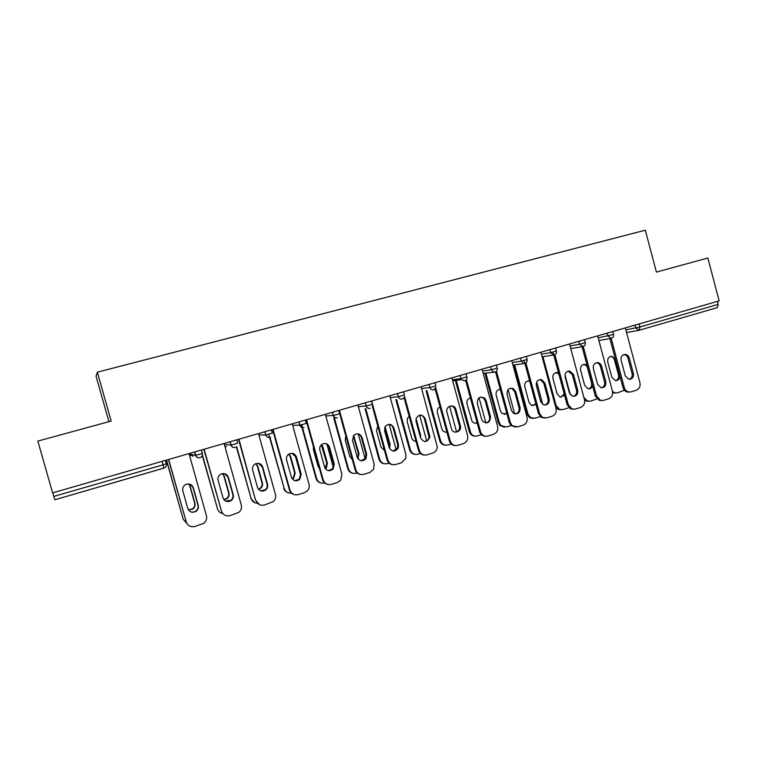 <?xml version="1.0" encoding="UTF-8"?>
<svg xmlns="http://www.w3.org/2000/svg" width="757" height="757" viewBox="0 0 757 757"><rect width="100%" height="100%" fill="white"/><g stroke="black" fill="none" stroke-linecap="round" stroke-linejoin="round"><path stroke-width="1.14" d="M108.923 421.677L96.073 376.229L97.341 372.179L645.305 230.213L656.414 272.085L707.852 258.023L719.15 300.879L52.612 492.883L37.85 441.094L111.165 421.062L97.341 372.179M639.145 323.93L639.958 326.986L718.251 304.352L717.466 301.371M718.251 304.352L717.371 307.597L639.372 330.213M53.775 496.45L163.115 464.836L163.815 468.157L54.854 499.762L52.744 492.845M623.9 354.607C625.907 354.806 627.26 355.96 627.941 358.08L632.086 373.608C632.568 376.475 631.593 378.396 629.162 379.38M629.408 392.041L627.421 392.041C625.225 391.492 623.759 390.016 623.02 387.641L624.307 387.537L611.173 338.379M609.915 338.587L623.02 387.641M625.31 327.913L639.93 382.749C640.564 386.411 639.343 388.918 636.249 390.262L631.168 391.833L627.421 392.041M625.301 375.917L621.137 360.323C620.693 356.869 622.008 354.901 625.083 354.418C627.146 354.579 628.528 355.743 629.237 357.91L633.382 373.466C633.798 377.213 632.313 379.172 628.935 379.352L625.301 375.917M624.307 387.537C625.045 389.921 626.512 391.397 628.717 391.946M615.261 358.572L611.656 356.31C608.637 356.784 607.341 358.695 607.786 362.064L611.855 377.279L615.413 380.629C618.157 380.639 619.671 379.134 619.945 376.106M612.517 391.473L615.186 392.911L617.58 392.798L624.393 390.243M615.64 380.648C618.043 379.702 619.008 377.828 618.526 375.018L614.485 359.878C613.804 357.796 612.479 356.67 610.502 356.481M615.876 393.006L612.668 392.552M596.251 362.792L596.374 362.802C598.361 363.038 599.695 364.202 600.367 366.293L604.559 381.944C605.051 384.887 604.02 386.836 601.484 387.802M601.701 400.576L599.355 400.453L595.324 396.129L596.554 396.043L583.269 346.488M582.076 346.706L595.324 396.129M597.661 335.881L612.441 391.17C613.085 394.87 611.836 397.406 608.694 398.759L603.518 400.358L599.355 400.453M597.585 384.319L593.365 368.593C592.93 364.988 594.349 363 597.604 362.631C599.601 362.877 600.935 364.051 601.607 366.142L605.808 381.831C606.187 385.786 604.569 387.745 600.982 387.726L597.585 384.319M596.554 396.043L600.594 400.377M568.129 371.129L572.311 374.649L576.55 390.432C577.042 393.451 575.963 395.428 573.323 396.375M573.494 409.263L570.646 408.922L567.135 404.768L568.308 404.702L554.853 354.673M552.97 352.1L567.135 404.768M569.519 343.99L584.48 399.743C585.133 403.481 583.855 406.036 580.657 407.417L575.396 409.045L570.646 408.922M569.378 392.874L565.11 377.005C564.703 373.192 566.245 371.195 569.737 371.015L573.494 374.516L577.742 390.338C578.064 394.577 576.285 396.526 572.415 396.195L569.378 392.874M568.308 404.702L571.828 408.865M539.523 379.607L540.441 379.73L543.763 383.146L548.049 399.071C548.541 402.175 547.415 404.181 544.652 405.09M544.775 418.101L541.208 417.334L538.454 413.559L539.571 413.521L525.926 362.944M524.118 360.455L538.454 413.559M540.886 352.232L556.026 408.468C556.679 412.234 555.383 414.827 552.127 416.227L546.772 417.873L541.208 417.334M540.668 401.57L536.353 385.578C536.003 381.433 537.735 379.446 541.558 379.607L544.889 383.033L549.185 398.986C549.393 403.642 547.387 405.534 543.157 404.673L540.668 401.57M539.571 413.521L542.334 417.296M510.417 388.237L512.111 388.644L514.703 391.804L519.047 407.853C519.539 411.051 518.346 413.085 515.47 413.965M515.536 427.09L510.994 425.481L509.262 422.51L510.313 422.491L496.45 371.28M495.551 371.905L509.262 422.51M511.741 360.625L527.071 417.353C527.724 421.147 526.399 423.759 523.087 425.188L517.637 426.872L510.994 425.481M511.448 410.426L507.086 394.293C506.868 389.628 508.903 387.716 513.17 388.54L515.763 391.7L520.116 407.796C520.087 413.067 517.76 414.808 513.142 413.029L511.448 410.426M510.313 422.491L512.054 425.472M480.79 397.018L483.751 398.277L485.123 400.604L489.524 416.804C490.016 420.097 488.757 422.169 485.739 423.002M485.748 436.24C483.316 436.325 481.443 435.275 480.127 433.08L479.541 431.622L480.534 431.622L466.407 379.645M465.631 380.44L479.541 431.622M482.077 369.179L497.586 426.39C498.257 430.222 496.904 432.862 493.526 434.31L487.972 436.023C485.076 436.704 482.796 435.729 481.121 433.08L480.127 433.08M481.707 419.444L477.279 403.169C477.459 397.595 479.947 395.939 484.745 398.191L486.126 400.529L490.527 416.766C489.978 422.936 487.262 424.317 482.379 420.93L481.707 419.444M480.534 431.622L481.121 433.08M587.044 365.243L584.735 364.335C581.546 364.694 580.165 366.634 580.591 370.145L584.707 385.483L588.028 388.805C590.157 389.089 591.7 388.18 592.627 386.079M583.893 397.557L587.65 401.144L590.507 401.125L596.894 398.939M588.539 388.88C591.037 387.944 592.05 386.042 591.567 383.165L587.479 367.902C586.817 365.858 585.511 364.723 583.571 364.486L583.429 364.486M588.738 401.333L584.593 400.235M558.543 372.822L557.464 372.52C554.039 372.69 552.534 374.639 552.932 378.368L557.095 393.829L560.057 397.065L564.618 395.428M542.939 356.689L556.045 405.373L559.489 409.423L562.971 409.594L568.848 407.73M564.987 374.904L570.314 394.728M558.855 373.967L555.903 372.624M560.975 397.245L564.202 393.858M561.136 409.811L558.363 409.471L555.666 407.152M529.626 380.847C526.03 380.885 524.421 382.843 524.79 386.723L529.001 402.317L531.442 405.345L536.041 404.635M514.656 364.874L527.922 413.965L530.629 417.646L534.962 418.214L540.243 416.587M536.713 381.916L542.788 404.475M513.625 365.025L526.863 414.003L527.922 413.965M529.777 381.396L527.913 380.903M532.919 405.752L535.786 403.661M533.032 418.432L529.559 417.684L526.863 414.003M500.245 389.221C497.075 389.789 495.712 391.795 496.166 395.23L500.424 410.956L502.08 413.492L506.897 413.795M485.843 373.031L499.308 422.709L501.011 425.614L506.471 426.976L511.079 425.557M508.098 389.637L514.637 413.814M484.877 373.173L498.314 422.728L499.308 422.709M500.301 389.439L499.44 389.325M504.37 414.41L506.726 413.161M504.427 427.194L500.008 425.633L498.314 422.728M470.381 397.917C467.656 398.873 466.549 400.86 467.041 403.888L472.008 421.195C473.38 423.002 475.103 423.598 477.184 422.955M456.253 380.355L470.778 433.032C472.406 435.606 474.639 436.562 477.468 435.9L481.386 434.698M479.067 397.785L485.909 422.974M455.345 380.478L469.264 431.613L470.201 431.613M475.301 423.21L477.08 422.548M475.311 436.117C472.945 436.193 471.119 435.161 469.832 433.032L469.264 431.613M450.652 405.96C452.724 406.149 454.143 407.266 454.929 409.3L459.461 425.907C459.953 429.323 458.619 431.414 455.449 432.2M455.392 445.561C452.355 445.485 450.32 443.924 449.289 440.896L450.207 440.924L435.777 387.991M435.133 389.013L449.289 440.896M451.872 377.875L467.571 435.597C468.252 439.467 466.87 442.126 463.435 443.602L457.777 445.343C454.124 446.062 451.598 444.586 450.207 440.924M451.418 428.623L446.829 411.666C445.646 405.913 454.266 403.632 455.865 409.253L460.407 425.898C462.3 431.944 452.885 434.821 451.418 428.623M440.016 406.916C437.953 407.995 437.044 409.745 437.281 412.177L441.757 428.689C442.665 431.197 444.368 432.342 446.895 432.133M426.92 390.65L440.574 440.669C441.927 444.245 444.387 445.684 447.964 444.974L451.163 443.99M449.582 406.291L456.575 431.925M426.077 390.744L439.694 440.64L440.574 440.669M445.646 445.192C442.684 445.107 440.706 443.593 439.694 440.64M419.974 415.073C422.169 415.309 423.627 416.52 424.355 418.706L429.02 437.026C428.594 439.675 427.118 441.18 424.582 441.558M424.44 455.042C421.46 454.862 419.473 453.301 418.479 450.339L419.331 450.387L404.493 396.195M404.03 397.586L418.479 450.339M421.11 386.732L437.253 446.772C437.082 449.895 435.587 451.995 432.786 453.055L427.033 454.834C423.305 455.572 420.741 454.086 419.331 450.387M420.58 437.972L416.047 421.403L416.113 418.413C419.255 413.928 422.292 414.022 425.216 418.668L429.9 437.035C427.27 442.608 424.166 442.921 420.58 437.972M409.14 416.246L407.294 418.744L407.228 421.658L411.638 437.792C412.366 439.959 413.824 441.132 416.009 441.322M420.551 437.868L420.58 435.086L416.057 418.612M396.63 399.554L410.417 449.885C411.789 453.49 414.297 454.938 417.93 454.219L420.381 453.462M419.624 415.139L426.674 440.896M395.854 399.639L409.603 449.838L410.417 449.885M415.413 454.418C412.508 454.238 410.578 452.714 409.603 449.838M388.757 424.355C390.953 424.611 392.41 425.831 393.129 427.998L397.69 444.633L397.482 448.002L393.12 451.087M392.874 464.684C389.978 464.401 388.057 462.83 387.101 459.963L387.877 460.029L371.659 400.983M372.293 406.074L387.101 459.963M389.789 395.76L405.894 454.512L405.847 458.288L401.579 462.688L395.712 464.495C391.918 465.252 389.306 463.767 387.877 460.029M389.174 447.491L384.584 430.771L385.341 426.38C388.833 423.286 391.7 423.816 393.924 427.989L398.494 444.662L398.286 448.049C394.993 452.232 391.956 452.043 389.174 447.491M377.743 425.917L376.513 430.78L380.979 447.056L384.499 450.491M389.495 448.352L390.082 444.312L385.076 426.806M365.801 408.657L379.711 459.272C381.112 462.906 383.657 464.353 387.357 463.625L389.032 463.104M389.202 424.403L396.185 449.847M365.092 408.714L378.973 459.206L379.711 459.272M389.164 447.444L389.316 444.274L384.707 427.601M384.603 463.804C381.774 463.521 379.9 461.988 378.973 459.206M356.992 433.808C359.178 434.102 360.616 435.322 361.326 437.47L365.943 454.247L365.234 458.581L361.023 460.776M360.663 474.488C357.881 474.081 356.036 472.51 355.137 469.756L355.837 469.86L339.41 410.275M339.675 413.691L355.137 469.756M357.881 404.948L374.195 464.23L373.589 469.359L369.785 472.5L363.814 474.346C359.944 475.122 357.295 473.627 355.837 469.86M357.181 457.19L352.525 440.319L353.879 435.218C357.427 432.853 360.152 433.61 362.045 437.489L366.672 454.304L365.962 458.647C362.423 461.912 359.499 461.429 357.181 457.19M345.826 436.013L345.239 440.072L349.762 456.49L352.336 459.603M357.796 458.581L359.026 453.698L353.595 435.521M333.714 415.404L334.159 417.022M334.424 417.968L348.457 468.829C349.866 472.491 352.459 473.948 356.225 473.201L357.096 472.936M358.307 434.102L365.29 459.461M333.79 418.006L347.785 468.734L348.457 468.829M357.503 458.051L358.335 453.642L353.245 435.975M353.169 473.333C350.453 472.936 348.665 471.403 347.785 468.734M324.687 443.451C326.825 443.801 328.235 445.021 328.917 447.122L333.6 464.05L332.437 468.971L328.273 470.636M327.762 484.452C325.141 483.912 323.409 482.341 322.567 479.739L323.201 479.862L306.557 419.738M305.998 419.898L322.567 479.739M325.378 414.316L341.899 474.128L340.735 480.146L337.395 482.502L331.311 484.376C327.374 485.171 324.668 483.666 323.201 479.862M324.583 467.069L319.87 450.046C319.378 447.841 319.974 446.005 321.659 444.529C325.207 442.59 327.847 443.46 329.56 447.16L334.253 464.136L333.099 469.066C329.475 471.753 326.636 471.091 324.583 467.069M313.417 446.696L313.389 449.544L317.968 466.104L319.454 468.488M325.434 468.801L326.276 468.053L327.412 463.256L322.842 446.734L321.602 444.577M301.712 424.734L316.625 478.556C318.054 482.256 320.694 483.723 324.526 482.947L324.564 482.938M326.929 444.293L333.354 467.542M301.191 424.866L301.901 427.431M301.929 427.535L316.029 478.433L316.625 478.556M325.179 468.422L326.787 463.17L321.28 444.861M321.072 483.023C318.527 482.493 316.842 480.969 316.029 478.433M291.833 453.282L295.902 456.954L300.643 474.033L299.119 479.351L294.804 480.648M294.113 494.539C291.719 493.867 290.149 492.324 289.392 489.911L289.94 490.063L273.069 429.38M272.605 429.512L289.392 489.911M292.249 423.854L308.988 484.225C309.585 486.704 309.036 488.908 307.342 490.848L304.399 492.684L298.192 494.595C294.18 495.409 291.426 493.895 289.94 490.063M291.36 477.137L286.591 459.963C286.07 457.578 286.78 455.648 288.71 454.172C292.268 452.487 294.852 453.434 296.47 457.02L301.22 474.147L299.687 479.474C296.025 481.783 293.252 481.007 291.36 477.137M292.372 479.058L293.707 478.169L295.202 472.983L290.574 456.32L289.098 453.926M271.413 429.853L272.312 433.089L265.877 434.991C266.644 436.931 268.006 437.726 269.956 437.366L270.514 437.149L269.994 437.357L284.206 488.464C285.436 491.823 287.811 493.365 291.36 493.091M295.173 455.383L300.822 475.765M268.669 434.319L284.206 488.464M292.155 478.774L293.167 478.055L294.662 472.879L290.045 456.253L288.814 454.105M288.285 492.826C285.957 492.164 284.424 490.659 283.686 488.322M258.468 463.341L262.253 466.965L267.06 484.215C267.562 486.429 266.956 488.303 265.224 489.817L260.588 490.801M259.679 504.73L255.573 500.282L238.947 439.211M238.559 439.325L255.573 500.282M258.497 433.581L275.453 494.51C276.087 497.226 275.397 499.582 273.381 501.569L264.439 505.014C260.351 505.846 257.55 504.332 256.036 500.462M257.503 487.394L252.668 470.059C252.138 467.552 252.933 465.555 255.052 464.069C258.62 462.546 261.184 463.549 262.736 467.06L267.552 484.348C268.063 486.571 267.448 488.445 265.716 489.968C262.026 492.022 259.291 491.161 257.503 487.394M258.553 489.363L260.607 488.369C262.291 486.883 262.897 485.067 262.405 482.9L257.711 466.085L256.103 463.577M236.676 446.621L251.173 498.56C252.195 501.522 254.257 503.093 257.361 503.291M236.354 446.885L251.173 498.56M258.374 489.145L260.143 488.218C261.827 486.742 262.424 484.925 261.931 482.767L257.257 465.99L255.847 463.672M254.731 502.724L250.737 498.39M224.621 473.674L227.961 477.175L232.834 494.586C233.355 496.942 232.654 498.882 230.734 500.415L225.539 501.02M203.86 449.317L221.47 511.06L204.153 449.232M224.081 443.488L241.275 504.985C241.937 507.9 241.123 510.369 238.843 512.385L230.024 515.64C225.86 516.492 223.012 514.959 221.47 511.06M222.993 497.86L218.092 480.354C217.552 477.733 218.413 475.689 220.694 474.204C224.29 472.794 226.845 473.825 228.359 477.298L233.241 494.747C233.762 497.112 233.061 499.062 231.14 500.595C227.431 502.468 224.715 501.55 222.993 497.86M223.921 499.677L226.939 498.683C228.813 497.188 229.494 495.296 228.983 492.996L224.233 476.03L222.653 473.56M202.422 454.957L217.524 508.846C218.366 511.42 220.107 512.981 222.757 513.52M202.27 455.487L217.524 508.846M223.779 499.488L226.551 498.513C228.425 497.018 229.106 495.135 228.595 492.845L223.864 475.916L222.444 473.589M190.376 484.376L192.997 487.593L197.937 505.156C198.466 507.625 197.7 509.631 195.609 511.174C193.584 512.375 191.578 512.385 189.61 511.202M168.48 459.508L186.231 521.866L168.679 459.452M189.004 453.594L206.424 515.678C207.115 518.753 206.197 521.308 203.68 523.352L194.946 526.465C190.698 527.336 187.793 525.803 186.231 521.866M187.802 508.524L182.834 490.858C182.286 488.142 183.213 486.051 185.635 484.565C189.25 483.24 191.814 484.291 193.309 487.745L198.249 505.354C198.788 507.833 198.012 509.839 195.921 511.391C192.183 513.123 189.477 512.167 187.802 508.524M188.417 509.896L192.666 509.158C194.691 507.654 195.448 505.695 194.928 503.291L190.121 486.164L188.824 483.96M166.559 460.067L183.232 519.33L186.998 523.589M166.37 460.114L183.232 519.33M188.313 509.735L192.363 508.959C194.398 507.455 195.145 505.506 194.625 503.102L189.827 486.022L188.654 483.95M625.831 329.882L639.958 326.986L639.268 330.251L635.766 328.036L634.991 325.122M165.414 460.388L166.351 463.719L163.115 464.836L162.13 461.335M598.181 337.84L613.53 334.499L612.735 331.538M611.41 338.322L607.899 336.089L607.114 333.156M570.04 345.94L579.54 344.293L578.745 341.331M541.406 354.181L550.68 352.63L549.875 349.649M512.262 362.556L521.289 361.127L520.475 358.118M482.588 371.081L491.369 369.776L490.545 366.738M452.383 379.759L460.909 378.585L460.076 375.51M435.048 382.72L435.89 385.815L433.922 386.553L429.9 387.546L429.03 384.452M421.611 388.578L429.872 387.546C430.629 389.42 431.925 390.186 433.789 389.846L435.966 387.291M403.538 391.795L404.389 394.917L402.289 395.693L398.267 396.687L397.416 393.564M390.281 397.548L398.267 396.687C398.986 398.579 400.302 399.346 402.213 399.005M371.441 401.049L372.302 404.191L370.05 405.014L366.066 405.998L365.196 402.847M358.354 406.67L366.066 405.998C366.795 407.9 368.129 408.676 370.078 408.326M338.729 410.464L339.609 413.644L337.206 414.514L333.25 415.479L332.37 412.3M325.822 415.934L333.25 415.479C333.988 417.4 335.351 418.186 337.329 417.826L337.414 417.798M305.393 420.069L306.282 423.277L303.727 424.185L299.8 425.15L298.911 421.933M292.666 425.339L299.8 425.15C300.548 427.09 301.939 427.875 303.954 427.506M258.856 434.859L265.707 435.001L264.808 431.764M236.771 439.836L237.679 443.1L234.802 444.113L230.942 445.05L230.033 441.776M224.356 444.454L230.942 445.05C231.718 447.027 233.156 447.822 235.257 447.434M201.447 450.018L202.365 453.311L199.309 454.37L195.495 455.298L194.568 451.995M189.108 453.982L195.495 455.298C196.281 457.294 197.747 458.089 199.886 457.692L200.331 457.531C202.043 456.613 202.725 455.222 202.374 453.339M583.108 346.536L579.54 344.293L585.218 342.675L584.423 339.694M554.294 354.891L553.481 354.995L550.68 352.63L556.414 350.993L555.6 347.993M524.97 363.398L523.825 363.474L521.289 361.127L527.08 359.471L526.266 356.443M495.116 372.056L493.299 371.971L491.369 369.776L497.226 368.091L496.403 365.044M464.713 380.875L461.41 379.664L460.909 378.585L466.832 376.872L466 373.807M433.752 389.855C431.878 390.196 430.582 389.42 429.872 387.546L429.058 384.452M370.164 408.297L370.107 408.316C368.214 408.666 366.899 407.881 366.151 405.989L365.281 402.819M304.03 427.478L303.983 427.497C302.052 427.856 300.709 427.062 299.952 425.131L299.053 421.895M264.969 431.717L265.707 435.001C266.464 436.959 267.883 437.754 269.937 437.366M235.304 447.415L235.266 447.425C233.298 447.794 231.916 446.999 231.14 445.031L230.213 441.728M226.627 446.535L224.952 446.583M193.139 456.216L189.316 454.72M163.834 468.148L164.212 468.015C166.001 467.088 166.72 465.669 166.351 463.748M629.237 357.91L627.941 358.08M633.382 373.466L632.086 373.608M614.485 359.878L615.564 359.726M618.526 375.018L619.614 374.904M601.607 366.142L600.367 366.293M605.808 381.831L604.559 381.944M573.494 374.516L572.311 374.649M577.742 390.338L576.55 390.432M544.889 383.033L543.763 383.146M549.185 398.986L548.049 399.071M515.763 391.7L514.703 391.804M520.116 407.796L519.047 407.853M486.126 400.529L485.123 400.604M490.527 416.766L489.524 416.804M555.203 405.411L556.045 405.373M455.951 409.518L455.014 409.575M460.407 425.898L459.461 425.907M425.216 418.668L424.355 418.706M429.73 435.199L428.859 435.18M419.794 435.086L420.58 435.086M393.924 427.989L393.129 427.998M398.494 444.662L397.69 444.633M384.868 428.084L385.625 428.074M389.316 444.274L390.082 444.312M362.045 437.489L361.326 437.47M366.672 454.304L365.943 454.247M353.831 437.3L354.513 437.319M358.335 453.642L359.026 453.698M329.56 447.16L328.917 447.122M334.253 464.136L333.6 464.05M322.227 446.696L322.842 446.734M326.787 463.17L327.412 463.256M296.47 457.02L295.902 456.954M301.22 474.147L300.643 474.033M290.045 456.253L290.574 456.32M294.662 472.879L295.202 472.983M262.736 467.06L262.253 466.965M267.552 484.348L267.06 484.215M261.931 482.767L262.405 482.9M717.371 307.597L639.268 330.251L626.55 332.55M164.212 468.015L54.854 499.762M598.891 340.508L611.457 338.313C613.132 337.65 613.832 336.401 613.548 334.575M570.759 348.599L583.155 346.526C584.83 345.854 585.53 344.605 585.246 342.751M542.116 356.821L554.342 354.882C556.026 354.21 556.726 352.942 556.433 351.078M512.953 365.129L525.017 363.388C526.702 362.717 527.402 361.439 527.109 359.556M483.221 373.409L495.154 372.047C496.857 371.365 497.557 370.078 497.254 368.186M452.677 380.837L461.41 379.664L464.751 380.866C466.454 380.184 467.154 378.878 466.851 376.967M397.472 393.545L398.324 396.677C399.062 398.56 400.368 399.336 402.241 398.996L403.746 397.983M332.484 412.262L333.373 415.47C334.121 417.381 335.446 418.167 337.357 417.817M194.767 451.938L195.703 455.279C196.498 457.266 197.889 458.061 199.895 457.692M625.083 354.418L623.986 354.579M615.186 392.911L613.955 392.997M610.577 356.462L611.656 356.31M597.604 362.631L596.374 362.802M569.737 371.015L568.564 371.157M541.558 379.607L540.441 379.73M513.17 388.54L512.111 388.644M484.745 398.191L483.751 398.277M587.65 401.144L586.467 401.219M583.571 364.486L584.735 364.335M559.489 409.423L558.363 409.471M556.348 372.662L557.464 372.52M530.629 417.646L529.559 417.684M528.821 381.026L529.645 380.932M501.011 425.614L500.008 425.633M470.778 433.032L469.832 433.032M455.865 409.253L454.929 409.3M429.9 437.035L429.02 437.026M398.286 448.049L397.482 448.002M389.193 447.567L389.874 447.605M365.962 458.647L365.234 458.581M357.645 457.853L358.335 457.919M333.099 469.066L332.437 468.971M325.652 467.958L326.276 468.053M299.687 479.474L299.119 479.351M293.167 478.055L293.707 478.169M265.716 489.968L265.224 489.817"/></g></svg>
